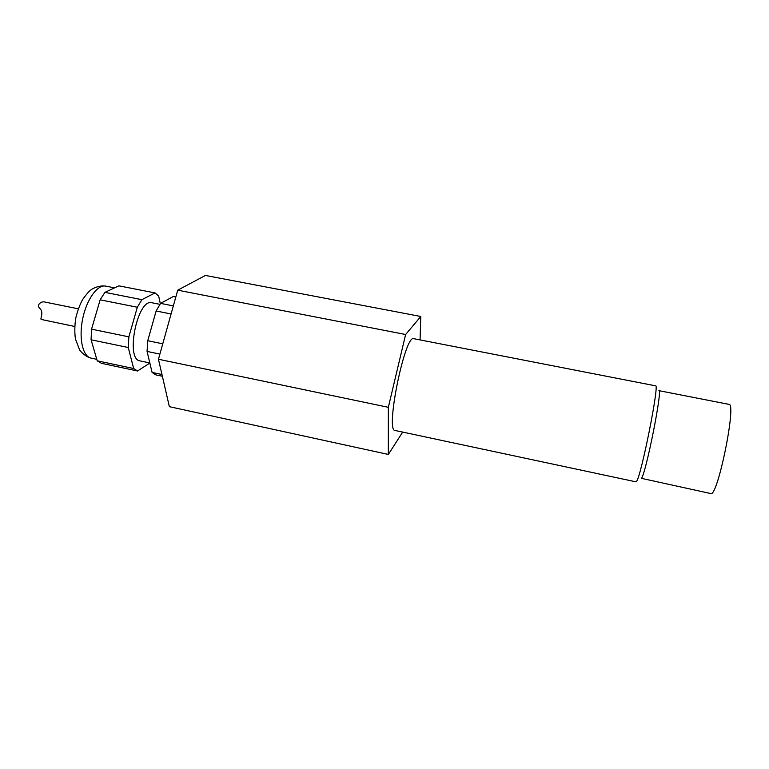 <?xml version="1.0" encoding="UTF-8"?>
<svg xmlns="http://www.w3.org/2000/svg" width="769" height="769" viewBox="0 0 769 769"><rect width="100%" height="100%" fill="white"/><g stroke="black" fill="none" stroke-linecap="round" stroke-linejoin="round"><path stroke-width="1.15" d="M161.971 374.532L152.099 372.436L155.809 374.868L162.365 376.262M97.211 360.805L91.078 339.783L128.26 347.511L133.671 368.534L97.211 360.805L101.412 363.314L137.545 370.994L149.849 363.045M133.671 368.534L137.545 370.994M152.099 372.436L147.062 351.423L159.894 354.096M162.759 343.82L147.744 340.734L147.062 351.423M147.744 340.734L156.126 310.993L171.083 313.973M173.333 305.908L160.577 303.38L156.126 310.993M160.577 303.38L173.313 296.507L175.822 296.997M137.324 307.244L128.875 336.851L91.569 329.17L100.133 299.823L137.324 307.244L141.881 299.679L104.911 292.364L118.916 285.847L155.05 292.922L141.881 299.679M160.327 303.736L158.674 296.075L155.05 292.922M104.911 292.364L100.133 299.823M91.569 329.17L91.078 339.783M128.875 336.851L128.26 347.511M159.914 304.332L151.916 302.755C137.545 298.084 124.991 359.556 140.045 360.892L149.82 362.949M388.345 407.31L158.452 359.248L169.363 406.676L388.326 454.441L388.345 407.31L405.619 334.505L420.797 316.482L420.057 339.908M158.452 359.248L177.726 290.182L405.619 334.505M177.726 290.182L205.429 275.446L420.797 316.482M402.687 432.091L388.326 454.441M413.799 338.687C405.052 333.784 385.096 431.544 395.064 430.467L635.982 481.846L636.501 481.452C640.981 477.213 659.754 383.049 655.582 385.836L413.799 338.687M641.423 478.337L710.748 493.554C717.458 498.062 736.894 402.85 728.954 404.359L658.889 390.652C662.897 388.21 645.777 474.262 641.423 478.337M74.708 326.479L41.257 319.443C39.757 319.077 44.218 312.599 39.892 308.475C35.691 304.88 41.786 300.698 45.236 302.121L78.313 308.811M114.6 287.856L105.766 286.116C97.548 284.251 86.589 299.352 82.658 318.895C78.611 338.418 82.773 356.605 91.069 358.114L96.779 359.325M105.766 286.116C99.893 285.107 92.722 288.212 90.665 290.153C89.05 291.22 86.416 294.267 82.764 299.314C80.043 304.111 77.736 310.224 75.862 317.655C74.66 324.922 74.506 331.977 75.391 338.841L79.591 349.857C79.591 350.549 85.369 356.854 91.069 358.114"/></g></svg>
